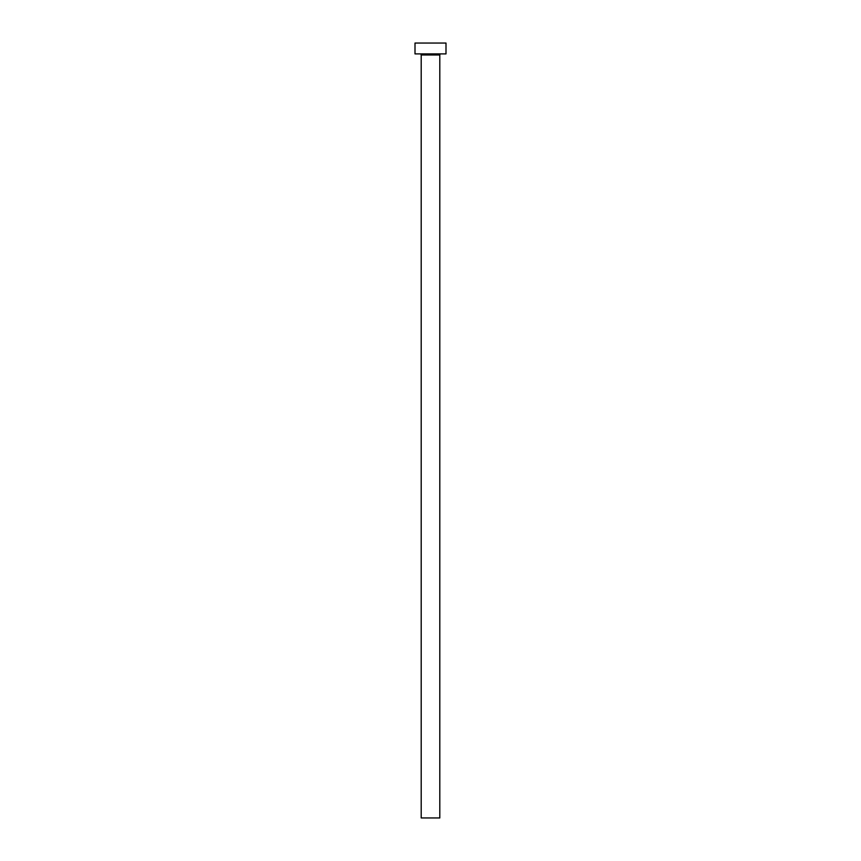 <?xml version="1.0" encoding="UTF-8"?>
<svg xmlns="http://www.w3.org/2000/svg" width="861" height="861" viewBox="0 0 861 861"><rect width="100%" height="100%" fill="white"/><g stroke="black" fill="none" stroke-linecap="round" stroke-linejoin="round"><path stroke-width="1.29" d="M439.799 54.986L421.201 54.986L421.201 817.95L439.799 817.95L439.799 54.986A1.087 1.087 0 0 1 440.886 53.899M421.201 54.986A1.087 1.087 0 0 0 420.114 53.899M445.998 53.899L415.002 53.899L415.002 43.05L445.998 43.05L445.998 53.899"/></g></svg>
